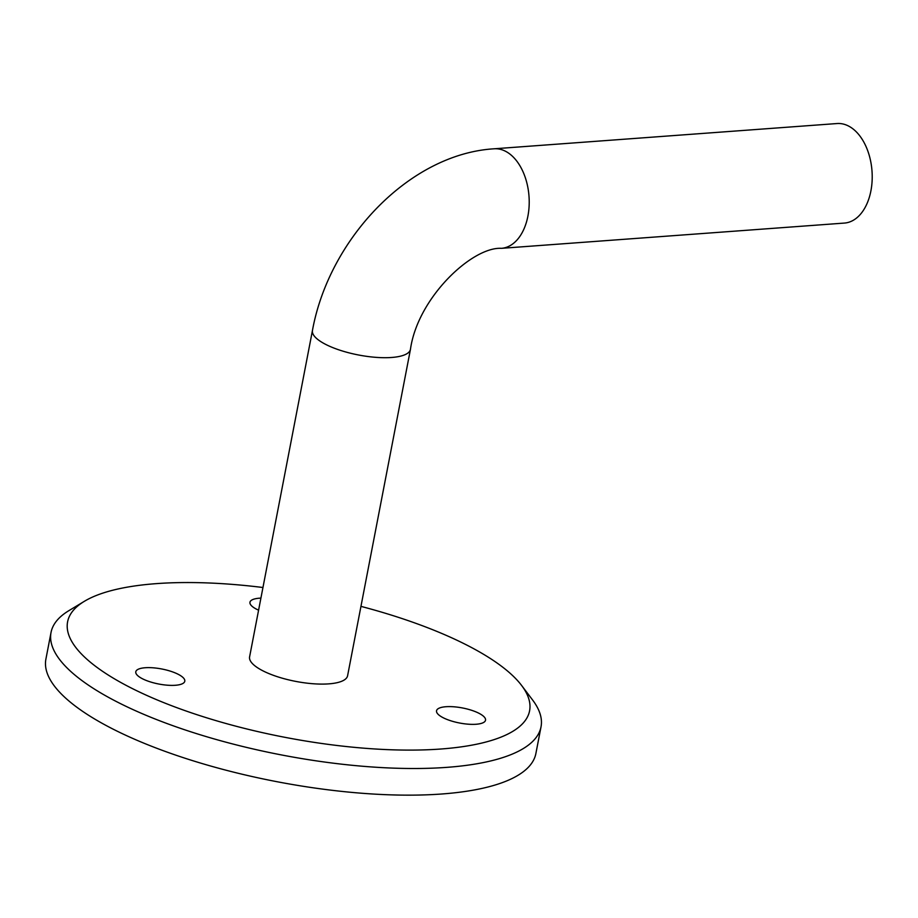 <?xml version="1.0" encoding="UTF-8"?>
<svg xmlns="http://www.w3.org/2000/svg" width="918" height="918" viewBox="0 0 918 918"><rect width="100%" height="100%" fill="white"/><g stroke="black" fill="none" stroke-linecap="round" stroke-linejoin="round"><path stroke-width="1.38" d="M501.412 248.33A49.905 31.338 85.8 0 0 529.101 206.343A49.905 31.338 85.8 0 0 506.725 151.929A49.905 31.338 85.8 0 0 494.079 148.796L837.09 123.54A49.905 31.338 85.8 0 1 849.724 126.684A49.905 31.338 85.8 0 1 872.1 181.087A49.905 31.338 85.8 0 1 844.411 223.074L501.412 248.33C472.254 246.644 417.656 297.684 410.449 349.368L347.589 675.763A49.905 15.342 -169.1 0 1 313.164 683.749A49.905 15.342 -169.1 0 1 259.874 669.176A49.905 15.342 -169.1 0 1 249.593 656.886L312.453 330.491A49.905 15.342 10.9 0 0 322.723 342.781A49.905 15.342 10.9 0 0 376.013 357.354A49.905 15.342 10.9 0 0 410.449 349.368M262.961 587.509A235.237 72.304 10.9 0 0 156.404 583.63A235.237 72.304 10.9 0 0 84.399 601.29A235.237 72.304 10.9 0 0 158.825 700.618A235.237 72.304 10.9 0 0 440.778 749.019A235.237 72.304 10.9 0 0 521.631 685.494A235.237 72.304 10.9 0 0 360.958 606.373M521.631 685.494L532.578 699.975A249.501 76.687 -169.1 0 1 541.023 726.826A249.501 76.687 -169.1 0 1 446.836 767.356A249.501 76.687 -169.1 0 1 181.798 728.8A249.501 76.687 -169.1 0 1 51.029 632.468A249.501 76.687 -169.1 0 1 68.85 610.677L84.399 601.29M445.953 706.722A24.947 7.665 10.9 0 0 436.532 710.773A24.947 7.665 10.9 0 0 449.613 720.4A24.947 7.665 10.9 0 0 476.109 724.256A24.947 7.665 10.9 0 0 485.53 720.205A24.947 7.665 10.9 0 0 472.46 710.578A24.947 7.665 10.9 0 0 445.953 706.722M260.907 598.123A24.947 7.665 10.9 0 0 259.381 598.203A24.947 7.665 10.9 0 0 249.96 602.254A24.947 7.665 10.9 0 0 258.589 610.172M145.205 667.742A24.947 7.665 10.9 0 0 135.784 671.792A24.947 7.665 10.9 0 0 148.865 681.42A24.947 7.665 10.9 0 0 175.372 685.276A24.947 7.665 10.9 0 0 184.793 681.225A24.947 7.665 10.9 0 0 171.712 671.597A24.947 7.665 10.9 0 0 145.205 667.742M51.029 632.468L45.9 659.113A249.501 76.687 10.9 0 0 176.669 755.445A249.501 76.687 10.9 0 0 441.707 794.001A249.501 76.687 10.9 0 0 535.894 753.471L541.023 726.826M494.079 148.796C409.371 153.96 329.034 238.921 312.453 330.491"/></g></svg>
